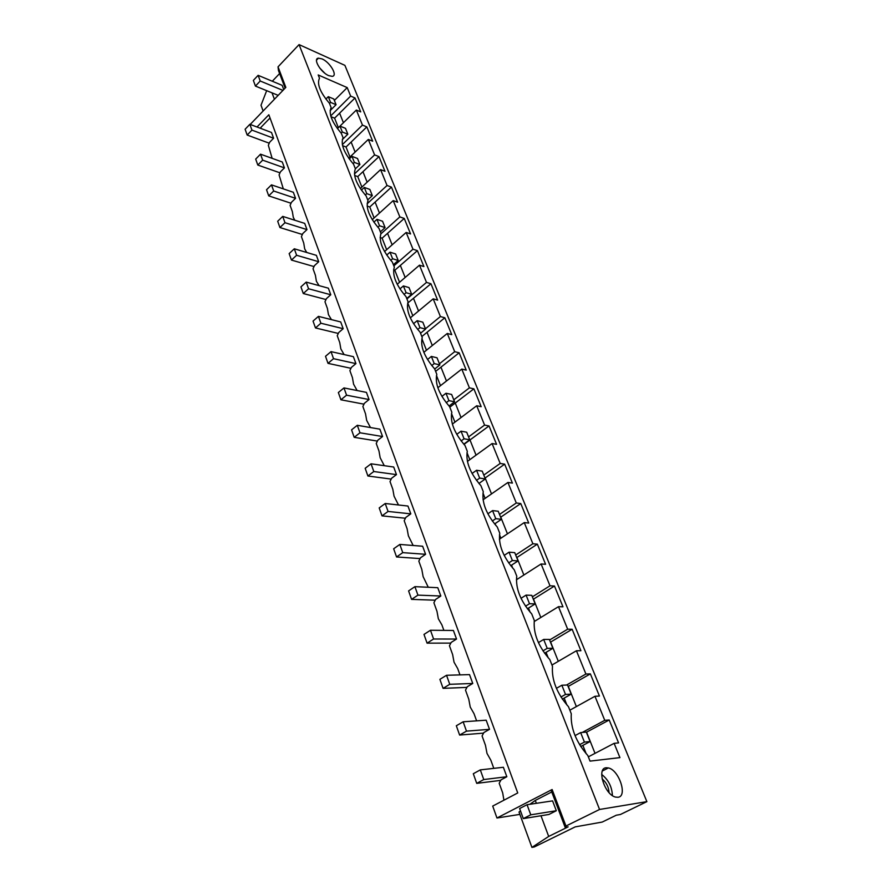 <?xml version="1.0" encoding="UTF-8"?>
<svg xmlns="http://www.w3.org/2000/svg" width="892" height="892" viewBox="0 0 892 892"><rect width="100%" height="100%" fill="white"/><g stroke="black" fill="none" stroke-linecap="round" stroke-linejoin="round"><path stroke-width="1.34" d="M519.88 814.385L496.967 818.009L492.707 806.078L517.739 792.955L268.849 114.767L257.007 127.01M261.311 128.638L260.821 127.478L270.031 117.978M250.206 124.434L285.83 87.394L278.036 66.833L278.471 70.557L285.128 88.118M299.065 44.6L344.903 65.361L646.878 801.64L599.558 809.468L299.065 44.6L278.036 66.833M496.967 818.009L552.115 789.52L551.39 791.014L565.16 827.386L568.148 826.851L548.692 836.44L531.922 847.4L519.021 812.043L520.515 810.973M599.558 809.468L565.963 826.037L552.115 789.52M334.366 100.45L347.211 87.606L318.199 74.95L319.492 78.206C316.738 83.893 320.05 92.244 329.416 103.249L331.133 107.586C328.446 113.607 331.846 122.182 341.324 133.309L343.085 137.769C340.465 144.125 343.955 152.933 353.555 164.195L355.373 168.778C352.819 175.501 356.41 184.555 366.133 195.939L367.995 200.644C365.53 207.747 369.21 217.057 379.067 228.575L380.984 233.425C378.587 240.918 382.389 250.496 392.368 262.148L394.342 267.132C392.034 275.048 395.937 284.905 406.05 296.702L408.079 301.83C405.871 310.182 409.896 320.328 420.143 332.27L422.239 337.544C420.132 346.364 424.269 356.811 434.649 368.898L436.812 374.339C434.805 383.638 439.076 394.409 449.601 406.64L451.831 412.249C449.947 422.061 454.34 433.166 465.022 445.543L467.308 451.33C465.546 461.677 470.084 473.128 480.911 485.672L483.274 491.637C481.647 502.553 486.33 514.372 497.312 527.072L499.754 533.226C498.271 544.744 503.099 556.942 514.249 569.81L516.769 576.165C515.431 588.319 520.415 600.918 531.732 613.941L534.33 620.52C533.16 633.342 538.322 646.365 549.807 659.567L552.494 666.357C551.501 679.894 556.831 693.352 568.494 706.732L571.27 713.756C570.467 728.039 575.976 741.966 587.817 755.524L590.036 761.11L619.929 757.62L614.12 743.348L618.569 742.891L609.214 719.989L604.754 720.335L594.964 696.284L599.424 696.05L590.37 673.884L585.91 674.029L576.433 650.759L580.904 650.714L572.129 629.261L567.669 629.206L558.492 606.672L562.963 606.816L554.467 586.033L549.996 585.799L541.11 563.967L545.581 564.29L537.352 544.153L532.881 543.752L524.262 522.589L528.733 523.069L520.761 503.545L516.29 502.988L507.927 482.46L512.398 483.107L504.66 464.163L500.189 463.45L492.083 443.536L496.554 444.327L489.039 425.941L484.579 425.083L476.707 405.76L481.178 406.685L473.875 388.834L469.415 387.853L461.777 369.087L466.237 370.135L459.157 352.797L454.697 351.682L447.282 333.463L451.731 334.634L444.84 317.775L440.403 316.548L433.189 298.842L437.626 300.125L430.936 283.745L426.499 282.407L419.485 265.18L423.912 266.574L417.411 250.641L412.985 249.202L406.161 232.455L410.576 233.938L404.243 218.44L399.839 216.901L393.205 200.611L397.609 202.194L391.443 187.108L387.05 185.48L380.594 169.614L384.976 171.286L378.977 156.602L374.595 154.885L368.307 139.442L372.678 141.192L366.835 126.898L362.464 125.092L356.343 110.05L360.702 111.89L355.005 97.953L334.6 118.157L330.965 116.674M338.38 127.69L334.6 118.157M366.835 126.898L346.018 147.002L342.573 145.664M349.976 157.003L346.018 147.002M378.977 156.602L357.737 176.605L354.626 175.456M361.884 187.075L357.737 176.605M391.443 187.108L369.767 206.989L367.136 206.074M374.105 217.96L369.767 206.989M404.243 218.44L382.111 238.186L380.115 237.54M386.66 249.682L382.111 238.186M417.411 250.641L394.799 270.243L393.617 269.875M399.56 282.273L394.799 270.243M430.936 283.745L407.666 303.124M412.829 315.768L407.834 303.168M444.84 317.775L421.838 336.54M426.465 350.222L421.894 338.67M459.157 352.797L435.63 371.362M440.492 385.667L436.478 375.532M473.875 388.834L449.824 407.176M454.931 422.139L451.508 413.509M489.039 425.941L463.963 444.394M469.794 459.692L467.007 452.657M504.66 464.163L485.003 478.09M485.103 498.372L482.996 493.042M479.428 484.033L479.149 483.319M520.761 503.545L500.624 517.248M500.88 538.233L499.487 534.709M495.807 525.41L495.093 523.615M537.352 544.153L516.724 557.611M517.148 579.332L516.524 577.737M512.722 568.137L511.551 565.171M554.467 586.033L533.338 599.234M530.183 612.258L528.521 608.065M572.129 629.261L550.464 642.173M548.234 657.85L546.06 652.353M590.37 673.884L568.137 686.494M566.899 705.003L564.168 698.101M609.214 719.989L586.39 732.254M586.2 753.773L582.877 745.377M646.878 801.64L620.397 814.496L616.305 815.21L602.2 822.067L575.228 826.873L534.341 846.943L531.922 847.4M266.675 90.672L261.01 105.234L263.118 111.009M272.027 92.857L274.413 99.268M272.294 81.239L279.609 73.545M278.17 95.355L255.435 86.089L253.361 80.403L258.123 75.329L282.151 85.342L283.745 89.557M606.181 767.767C596.269 768.079 604.698 794.861 615.591 797.102L618.011 797.27C627.879 796.433 618.992 769.885 608.355 767.934L606.181 767.767M347.211 87.606L350.656 96.08L330.731 115.893M355.005 97.953L350.656 96.08M328.747 75.642L332.203 76.344C338.101 75.954 330.029 62.172 322.034 58.894L318.433 58.158C312.568 58.538 320.752 72.475 328.747 75.642M324.755 73.177L319.604 67.859M339.618 113.195L343.431 122.739M586.568 732.154L595.02 753.35M568.315 686.394L576.366 706.587M550.632 642.073L558.314 661.329M533.494 599.134L540.82 617.487M516.892 557.511L523.872 575.017M500.78 517.148L507.448 533.84M485.159 477.978L491.514 493.912M469.995 439.957L476.049 455.154M455.255 403.039L461.041 417.545M440.949 367.158L446.468 381.007M427.034 332.303L432.308 345.516M413.509 298.396L418.549 311.018M400.352 265.426L405.158 277.468M387.552 233.336L392.145 244.832M375.097 202.105L379.468 213.076M362.955 171.688L367.136 182.169M351.136 142.062L355.127 152.064M356.343 110.05L339.986 126.118L345.494 128.348L347.835 134.213L342.35 139.553M362.464 125.092L342.35 144.604M273.599 138.238L271.502 132.484L249.86 124.3L245.122 129.24L247.173 135.049L251.945 130.12L273.599 138.238L269.674 142.229L268.347 145.262L272.138 158.352M284.436 167.897L282.285 161.998L260.531 154.182L255.692 159.088L257.799 165.053L262.661 160.159L284.436 167.897L280.423 171.866L279.084 174.921L283.31 188.881M295.553 198.336L293.345 192.282L271.48 184.867L266.541 189.74L268.715 195.872L273.677 191L295.553 198.336L291.461 202.283L290.101 205.372L292.342 211.571L293.29 217.314L294.828 220.246M306.982 229.612L304.707 223.39L282.731 216.388L277.691 221.238L279.921 227.538L284.983 222.699L306.982 229.612L302.801 233.526L301.418 236.636L303.715 243.003L304.685 248.868L306.737 252.481M318.712 261.735L316.381 255.346L294.304 248.79L289.153 253.596L291.45 260.074L296.612 255.279L318.712 261.735L314.452 265.626L313.036 268.76L315.4 275.293L316.404 281.303L319.068 285.63M330.776 294.761L328.379 288.183L306.19 282.106L300.938 286.878L303.291 293.535L308.576 288.774L330.776 294.761L326.427 298.608L324.978 301.764L327.409 308.487L328.446 314.631L331.445 319.626M343.175 328.702L340.711 321.945L318.422 316.37L313.047 321.098L315.478 327.944L320.875 323.227L343.175 328.702L338.726 332.526L337.254 335.704L339.752 342.606L340.833 348.895L344.089 354.57M355.93 363.624L353.388 356.666L331.01 351.626L325.513 356.298L328.011 363.356L333.53 358.684L355.93 363.624L351.381 367.404L349.887 370.604L352.452 377.706L353.567 384.151L357.101 390.529M369.054 399.549L366.445 392.391L343.966 387.92L338.347 392.536L340.911 399.794L346.564 395.189L369.054 399.549L364.404 403.284L362.877 406.507L365.519 413.821L366.679 420.411L370.492 427.558M382.568 436.534L379.869 429.163L357.302 425.294L351.56 429.855L354.202 437.336L359.978 432.787L382.568 436.534L377.807 440.213L376.246 443.469L378.977 450.995L380.17 457.752L384.285 465.691M396.472 474.622L393.707 467.029L371.05 463.807L365.174 468.3L367.894 476.005L373.804 471.522L396.472 474.622L391.61 478.246L390.016 481.524L392.826 489.284L394.063 496.208L398.501 504.983M410.811 513.859L407.956 506.043L385.221 503.501L379.2 507.927L382.01 515.866L388.065 511.45L410.811 513.859L405.827 517.427L404.199 520.727L407.098 528.722L408.38 535.824L413.163 545.491M425.584 554.3L422.641 546.238L399.828 544.432L393.662 548.781L396.561 556.965L402.76 552.639L425.584 554.3L420.489 557.812L418.827 561.135L421.805 569.375L423.131 576.656L428.283 587.271M440.815 596.012L437.782 587.694L414.903 586.657L408.592 590.917L411.58 599.379L417.935 595.131L440.815 596.012L435.597 599.457L433.902 602.791L436.968 611.299L438.351 618.769L441.897 624.891L443.882 630.376M456.537 639.04L453.404 630.466L430.468 630.254L423.99 634.424L427.078 643.154L433.59 638.995L456.537 639.04L451.185 642.407L449.445 645.775L452.623 654.55L454.05 662.221L457.696 668.576L459.982 674.887M472.76 683.462L469.526 674.608L446.535 675.277L439.89 679.336L443.09 688.356L449.758 684.309L472.76 683.462L467.274 686.751L465.501 690.129L468.779 699.194L470.251 707.077L474.02 713.678L476.618 720.847M489.518 729.333L486.173 720.19L463.149 721.795L456.325 725.753L459.625 735.064L466.483 731.139L489.518 729.333L483.888 732.533L482.07 735.945L485.46 745.299L486.999 753.406L490.868 760.263L493.8 768.358M506.834 776.731L503.378 767.276L480.309 769.885L473.306 773.732L476.718 783.366L483.765 779.552L506.834 776.731L501.059 779.831L499.197 783.265L502.698 792.932L503.924 800.191M368.307 139.442L348.716 158.207M374.595 154.885L354.447 173.94M380.594 169.614L360.323 188.535M387.05 185.48L367.125 203.811M393.205 200.611L372.254 219.633M399.839 216.901L380.728 234.027M406.161 232.455L384.552 251.544M412.985 249.202L393.84 265.861M419.485 265.18L397.23 284.269M426.499 282.407L406.93 298.92M433.189 298.842L410.32 317.853M440.403 316.548L425.451 328.78M447.282 333.463L423.845 352.329M454.697 351.682L439.41 363.791M461.777 369.087L437.849 387.73M469.415 387.853L453.783 399.817M476.707 405.76L452.356 424.079M484.579 425.083L468.579 436.89M492.083 443.536L467.408 461.42M500.189 463.45L483.81 475.09M507.927 482.46L483.063 499.799M516.29 502.988L499.509 514.439M524.262 522.589L499.364 539.247M532.881 543.752L515.688 555.002M541.11 563.967L516.379 579.822M549.996 585.799L532.379 596.837M558.492 606.672L534.174 621.557M567.669 629.206L549.595 639.999M576.433 650.759L551.97 665.019M585.91 674.029L566.52 685.045M594.964 696.284L569.865 710.188M604.754 720.335L582.275 732.443M614.12 743.348L588.341 756.851M529.893 804.283L535.289 800.425L551.747 791.951M548.692 836.44L540.987 815.745M536.36 803.313L535.289 800.425M523.303 818.611L548.914 814.463L556.307 810.739L552.583 800.882L527.049 804.707L519.623 808.531L523.303 818.611L530.773 814.82L527.049 804.707M565.963 826.037L565.16 827.386M601.71 774.446C608.444 779.842 612.001 786.889 612.403 795.575M609.046 792.609C608.701 787.012 606.382 782.429 602.1 778.861M328.289 96.671L330.575 102.402L336.072 104.71L333.786 98.99L328.289 96.671L325.915 99.068M336.072 104.71L330.129 110.63M330.575 102.402L329.505 103.472M269.25 143.211L247.173 135.049M249.86 124.3L251.945 130.12M347.835 134.213L342.316 132.005L339.986 126.118L337.432 128.615M342.316 132.005L341.168 133.131M279.999 172.836L257.799 165.053M260.531 154.182L262.661 160.159M351.983 156.356L354.38 162.411L359.922 164.507L357.514 158.486L351.983 156.356L349.263 158.966M359.922 164.507L355.317 168.878M354.38 162.411L353.076 163.66M291.037 203.253L268.715 195.872M271.48 184.867L273.677 191M364.315 187.431L366.779 193.642L372.332 195.638L369.868 189.439L364.315 187.431L361.416 190.13M372.332 195.638L367.705 199.908M366.779 193.642L365.296 195.013M302.377 234.484L279.921 227.538M282.731 216.388L284.983 222.699M376.982 219.354L379.513 225.743L385.099 227.616L382.557 221.249L376.982 219.354L373.893 222.153M385.099 227.616L380.36 231.864M379.513 225.743L377.862 227.237M314.029 266.574L291.45 260.074M294.304 248.79L296.612 255.279M390.005 252.18L392.614 258.747L398.211 260.497L395.602 253.952L390.005 252.18L386.738 255.056M398.211 260.497L393.383 264.712M392.614 258.747L390.774 260.364M325.993 299.545L303.291 293.535M306.19 282.106L308.576 288.774M403.407 285.942L406.083 292.699L411.703 294.315L409.015 287.581L403.407 285.942L399.939 288.897M411.703 294.315L406.763 298.486M406.083 292.699L404.043 294.427M338.302 333.441L315.478 327.944M318.422 316.37L320.875 323.227M417.188 320.674L419.954 327.632L425.584 329.115L422.819 322.179L417.188 320.674L413.52 323.707M425.584 329.115L420.533 333.24M419.954 327.632L417.701 329.483M350.957 368.307L328.011 363.356M331.01 351.626L333.53 358.684M431.382 356.432L434.214 363.59L439.868 364.917L437.024 357.792L431.382 356.432L427.513 359.521M439.868 364.917L434.694 369.009M434.214 363.59L431.75 365.553M363.981 404.165L340.911 399.794M343.966 387.92L346.564 395.189M445.989 393.249L448.921 400.631L454.574 401.79L451.642 394.454L445.989 393.249L441.919 396.394M454.574 401.79L449.033 406.027M448.921 400.631L446.223 402.693M377.394 441.083L354.202 437.336M357.302 425.294L359.978 432.787M461.041 431.182L464.063 438.786L469.727 439.778L466.706 432.219L461.041 431.182L456.76 434.371M469.727 439.778L463.762 444.171M464.063 438.786L461.131 440.949M391.198 479.093L367.894 476.005M371.05 463.807L373.804 471.522M476.551 470.274L479.662 478.112L485.337 478.926L482.226 471.132L476.551 470.274L472.069 473.485M485.337 478.926L478.937 483.464M479.662 478.112L476.484 480.375M405.425 518.241L382.01 515.866M385.221 503.501L388.065 511.45M492.551 510.592L495.762 518.676L501.449 519.3L498.238 511.25L492.551 510.592L487.868 513.814M501.449 519.3L494.581 523.961M495.762 518.676L492.317 521.017M420.099 558.593L396.561 556.965M399.828 544.432L402.76 552.639M509.053 552.181L512.365 560.522L518.051 560.934L514.74 552.639L509.053 552.181L504.17 555.404M518.051 560.934L510.715 565.718M512.365 560.522L508.663 562.941M435.218 600.193L411.58 599.379M414.903 586.657L417.935 595.131M526.09 595.109L529.514 603.717L535.2 603.917L531.777 595.343L526.09 595.109L521.006 598.309M535.2 603.917L527.362 608.79M529.514 603.717L525.522 606.203M450.817 643.11L427.078 643.154M430.468 630.254L433.59 638.995M543.685 639.441L547.209 648.339L552.906 648.294L549.372 639.441L543.685 639.441L538.411 642.597M552.906 648.294L544.566 653.234M547.209 648.339L542.949 650.87M466.929 687.398L443.09 688.356M446.535 675.277L449.758 684.309M561.86 685.234L565.506 694.433L571.192 694.143L567.546 685L561.86 685.234L556.407 688.345M571.192 694.143L562.339 699.127M565.506 694.433L560.957 696.998M483.564 733.124L459.625 735.064M463.149 721.795L466.483 731.139M580.647 732.588L584.427 742.099L590.103 741.542L586.323 732.087L580.647 732.588L575.028 735.621M590.103 741.542L580.725 746.526M584.427 742.099L579.577 744.686M500.769 780.366L476.718 783.366M480.309 769.885L483.765 779.552M255.435 86.089L260.219 81.016L258.123 75.329M282.942 90.404L260.219 81.016M556.307 810.739L530.773 814.82M316.515 60.143L318.433 58.158M608.355 767.934L602.368 771"/></g></svg>
